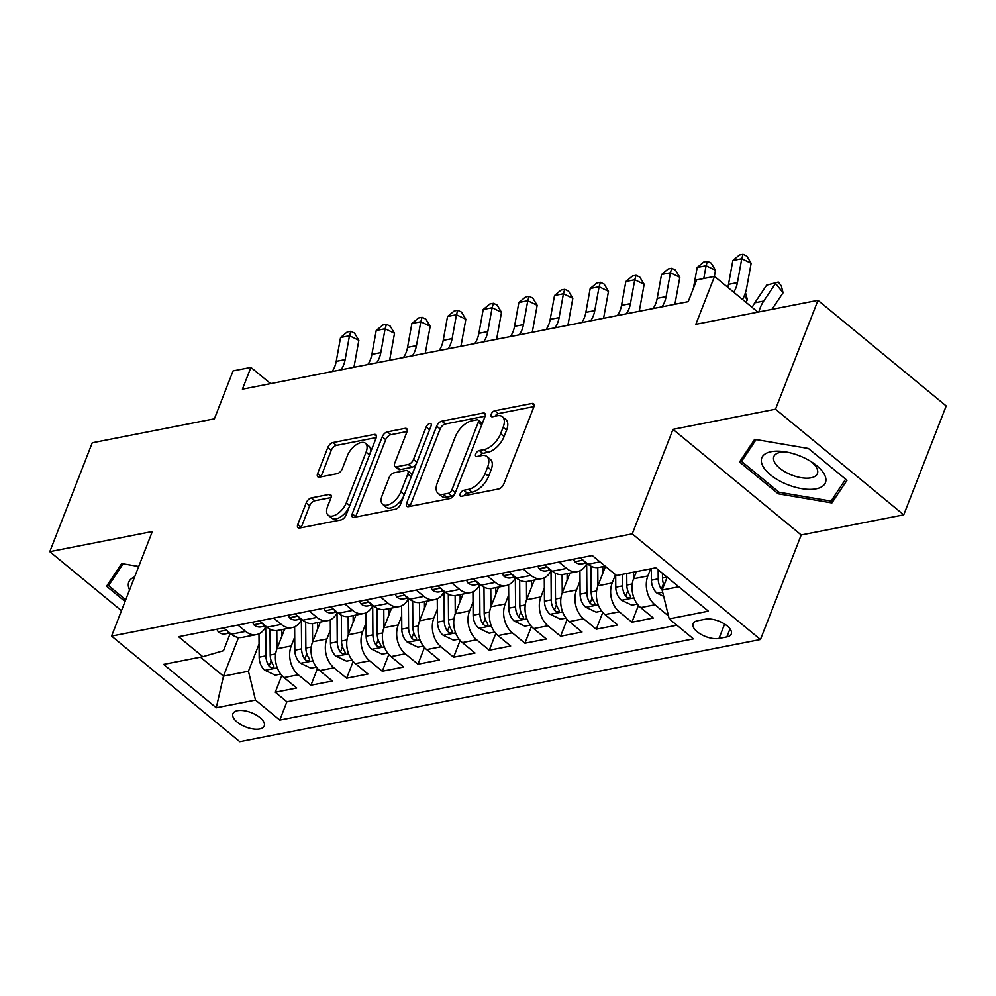 <?xml version="1.0" encoding="UTF-8"?>
<svg xmlns="http://www.w3.org/2000/svg" width="996" height="996" viewBox="0 0 996 996"><rect width="100%" height="100%" fill="white"/><g stroke="black" fill="none" stroke-linecap="round" stroke-linejoin="round"><path stroke-width="1.49" d="M460.164 493.767A3.611 1.88 -50.5 0 0 460.314 496.07A3.611 1.88 -50.5 0 0 461.447 496.269L498.635 488.974A5.154 2.677 -50.5 0 0 503.802 484.006L533.806 407.053A5.154 2.677 -50.5 0 0 533.595 403.766A5.154 2.677 -50.5 0 0 531.976 403.467L494.788 410.763A3.611 1.88 -50.5 0 0 491.165 414.236A3.611 1.88 -50.5 0 0 491.327 416.552A3.611 1.88 -50.5 0 0 492.447 416.751L497.265 415.805A16.509 8.578 -50.5 0 1 502.42 416.751A16.509 8.578 -50.5 0 1 503.129 427.296L500.627 433.708A16.509 8.578 -50.5 0 1 484.093 449.582L479.288 450.528A3.611 1.88 -50.5 0 0 475.665 454.002A3.611 1.88 -50.5 0 0 475.814 456.305A3.611 1.88 -50.5 0 0 476.947 456.517L481.765 455.57A16.509 8.578 -50.5 0 1 486.92 456.517A16.509 8.578 -50.5 0 1 487.629 467.049L485.127 473.461A16.509 8.578 -50.5 0 1 468.593 489.347L463.775 490.293A3.611 1.88 -50.5 0 0 460.164 493.767M259.657 728.972A16.82 7.682 -158.7 0 0 264.239 725.947A16.82 7.682 -158.7 0 0 256.034 714.904A16.82 7.682 -158.7 0 0 237.484 710.696A16.82 7.682 -158.7 0 0 232.902 713.721A16.82 7.682 -158.7 0 0 241.107 724.764A16.82 7.682 -158.7 0 0 259.657 728.972M311.387 497.888A5.154 2.677 -50.5 0 0 306.22 502.856L297.804 524.444A5.154 2.677 -50.5 0 0 298.028 527.743A5.154 2.677 -50.5 0 0 299.634 528.029L340.943 519.924A5.154 2.677 -50.5 0 0 346.11 514.969L376.115 438.016A5.154 2.677 -50.5 0 0 375.89 434.717A5.154 2.677 -50.5 0 0 374.284 434.418L332.975 442.535A5.154 2.677 -50.5 0 0 327.809 447.49L317.637 473.573A5.154 2.677 -50.5 0 0 317.861 476.86A5.154 2.677 -50.5 0 0 319.467 477.159L337.146 473.685A5.154 2.677 -50.5 0 0 342.313 468.73L347.355 455.795A13.795 7.171 -50.5 0 1 356.107 444.826A13.795 7.171 -50.5 0 1 365.495 443.307A13.795 7.171 -50.5 0 1 366.092 452.122L346.334 502.781A13.795 7.171 -50.5 0 1 337.582 513.749A13.795 7.171 -50.5 0 1 328.194 515.268A13.795 7.171 -50.5 0 1 327.609 506.454L330.896 498.012A5.154 2.677 -50.5 0 0 330.672 494.713A5.154 2.677 -50.5 0 0 329.066 494.427L311.387 497.888L314.848 500.751A5.154 2.677 -50.5 0 0 309.681 505.707L301.265 527.307A5.154 2.677 -50.5 0 0 301.116 527.743M775.523 409.219L672.997 429.351L801.22 534.976L903.745 514.845L775.523 409.219L817.977 300.331L695.843 324.31L714.518 276.39L696.69 279.901L688.199 301.676L242.414 389.175L250.905 367.4L233.076 370.898L214.401 418.806L92.255 442.784L49.8 551.672L121.462 610.71M672.997 429.351L632.248 533.881L111.577 636.083L152.326 531.54L49.8 551.672M406.667 503.08A5.154 2.677 -50.5 0 0 406.891 506.366A5.154 2.677 -50.5 0 0 408.497 506.665L449.806 498.56A5.154 2.677 -50.5 0 0 454.973 493.593L484.977 416.639A5.154 2.677 -50.5 0 0 484.753 413.352A5.154 2.677 -50.5 0 0 483.147 413.054L441.838 421.159A5.154 2.677 -50.5 0 0 436.671 426.126L406.667 503.08L410.128 505.931A5.154 2.677 -50.5 0 0 409.979 506.379M395.375 509.242L354.066 517.347A5.154 2.677 -50.5 0 1 352.46 517.061A5.154 2.677 -50.5 0 1 352.235 513.762L382.24 436.808A5.154 2.677 -50.5 0 1 387.407 431.841L405.086 428.38A5.154 2.677 -50.5 0 1 406.692 428.666A5.154 2.677 -50.5 0 1 406.916 431.965L394.752 463.177A5.154 2.677 -50.5 0 0 394.976 466.464A5.154 2.677 -50.5 0 0 396.582 466.763L408.31 464.46A5.154 2.677 -50.5 0 0 413.477 459.492L426.151 427.01A3.611 1.88 -50.5 0 1 428.429 424.134A3.611 1.88 -50.5 0 1 430.895 423.736A3.611 1.88 -50.5 0 1 431.044 426.039L400.541 504.275A5.154 2.677 -50.5 0 1 395.375 509.242M817.977 300.331L946.2 405.957L903.745 514.845M281.831 675.45L275.294 692.22L296.696 688.012L284.047 677.591L298.302 674.79A21.016 15.177 -101.1 0 1 291.243 645.956L294.716 637.029M317.487 668.453L310.951 685.211L332.353 681.015L319.704 670.594L333.971 667.793A21.016 15.177 -101.1 0 1 326.9 638.959L330.373 630.032M353.157 661.456L346.62 678.214L368.01 674.018L355.373 663.597L369.628 660.796A21.016 15.177 -101.1 0 1 362.569 631.95L366.042 623.035M388.814 654.447L382.277 671.217L403.679 667.021L391.03 656.601L405.297 653.799A21.016 15.177 -101.1 0 1 398.226 624.953L401.699 616.038M424.483 647.45L417.947 664.22L439.336 660.012L426.686 649.591L440.954 646.79A21.016 15.177 -101.1 0 1 433.883 617.956L437.369 609.029M460.14 640.453L453.603 657.211L475.005 653.015L462.356 642.594L476.623 639.793A21.016 15.177 -101.1 0 1 469.552 610.959L473.025 602.032M495.809 633.456L489.273 650.214L510.662 646.018L498.012 635.597L512.28 632.796A21.016 15.177 -101.1 0 1 505.209 603.95L508.695 595.035M531.466 626.447L524.929 643.217L546.331 639.021L533.682 628.601L547.949 625.799A21.016 15.177 -101.1 0 1 540.878 596.953L544.351 588.038M567.122 619.45L560.586 636.22L581.988 632.012L569.339 621.591L583.606 618.79A21.016 15.177 -101.1 0 1 576.535 589.956L580.008 581.042M602.792 612.453L596.255 629.211L617.657 625.015L605.008 614.594L619.263 611.793A21.016 15.177 -101.1 0 1 612.204 582.959L615.453 574.617M638.448 605.456L631.912 622.214L653.314 618.018L640.665 607.597A21.016 15.177 -101.1 0 1 633.593 578.751L636.382 571.592M284.047 677.591A21.016 15.177 78.9 0 1 276.975 648.757L284.644 629.074M319.704 670.594A21.016 15.177 78.9 0 1 312.632 641.76L320.314 622.077M355.373 663.597A21.016 15.177 78.9 0 1 348.301 634.751L355.97 615.08M391.03 656.601A21.016 15.177 78.9 0 1 383.958 627.754L391.627 608.07M426.686 649.591A21.016 15.177 78.9 0 1 419.627 620.757L427.296 601.074M462.356 642.594A21.016 15.177 78.9 0 1 455.284 613.76L462.953 594.077M498.012 635.597A21.016 15.177 78.9 0 1 490.953 606.751L498.623 587.08M533.682 628.601A21.016 15.177 78.9 0 1 526.61 599.754L534.279 580.07M569.339 621.591A21.016 15.177 78.9 0 1 562.267 592.757L569.949 573.074M605.008 614.594A21.016 15.177 78.9 0 1 597.936 585.76L605.481 566.4M705.355 619.213L697.511 620.757A16.285 7.433 -158.7 0 0 693.079 623.683A16.285 7.433 -158.7 0 0 701.035 634.377A16.285 7.433 -158.7 0 0 719 638.448L726.843 636.917A16.285 7.433 -158.7 0 0 731.276 633.979A16.285 7.433 -158.7 0 0 723.333 623.284A16.285 7.433 -158.7 0 0 705.355 619.213M632.248 533.881L760.458 639.507L239.787 741.709L111.577 636.083M275.294 692.22L286.898 701.782L279.776 720.071L693.453 638.872L669.2 618.89L662.128 590.043L667.146 577.182M279.776 720.071L255.511 700.088L216.281 707.783L163.605 664.394L202.835 656.7L178.583 636.718L592.259 555.519L616.524 575.501L655.754 567.795L708.417 611.183L669.2 618.89M668.017 614.084L667.581 615.217L654.932 604.796A21.016 15.177 -101.1 0 1 647.861 575.949L650.649 568.803M605.182 566.164L598.833 567.409A21.016 15.177 -101.1 0 1 587.989 564.209L580.295 557.86M223.677 627.866L231.371 634.203A21.016 15.177 78.9 0 0 242.215 637.403L256.47 634.601A21.016 15.177 -101.1 0 1 245.639 631.402L237.932 625.065M259.334 620.857L267.028 627.206A21.016 15.177 78.9 0 0 277.872 630.406L292.139 627.605A21.016 15.177 -101.1 0 1 281.295 624.405L273.601 618.068M294.99 613.86L302.697 620.197A21.016 15.177 78.9 0 0 313.528 623.409L327.796 620.608A21.016 15.177 -101.1 0 1 316.952 617.408L309.258 611.058M330.66 606.863L338.354 613.2A21.016 15.177 78.9 0 0 349.198 616.4L363.465 613.611A21.016 15.177 -101.1 0 1 352.621 610.399L344.927 604.062M366.316 599.866L374.023 606.203A21.016 15.177 78.9 0 0 384.854 609.403L399.122 606.601A21.016 15.177 -101.1 0 1 388.278 603.402L380.584 597.065M401.986 592.857L409.68 599.206A21.016 15.177 78.9 0 0 420.524 602.406L434.791 599.604A21.016 15.177 -101.1 0 1 423.947 596.405L416.253 590.068M437.642 585.86L445.337 592.209A21.016 15.177 78.9 0 0 456.18 595.409L470.448 592.608A21.016 15.177 -101.1 0 1 459.604 589.408L451.91 583.058M473.312 578.863L481.006 585.2A21.016 15.177 78.9 0 0 491.85 588.399L506.105 585.611A21.016 15.177 -101.1 0 1 495.273 582.399L487.567 576.062M508.968 571.866L516.663 578.203A21.016 15.177 78.9 0 0 527.507 581.403L541.774 578.601A21.016 15.177 -101.1 0 1 530.93 575.402L523.236 569.065M544.638 564.856L552.332 571.206A21.016 15.177 78.9 0 0 563.176 574.406L577.431 571.604A21.016 15.177 -101.1 0 1 566.6 568.405L558.893 562.068M631.912 622.214L619.263 611.793M596.255 629.211L583.606 618.79M560.586 636.22L547.949 625.799M524.929 643.217L512.28 632.796M489.273 650.214L476.623 639.793M453.603 657.211L440.954 646.79M417.947 664.22L405.297 653.799M382.277 671.217L369.628 660.796M346.62 678.214L333.971 667.793M310.951 685.211L298.302 674.79M286.898 701.782L676.894 625.227M667.581 615.217L668.266 615.08M238.542 637.502L223.478 676.147L248.44 671.242L259.06 644.038M662.128 590.043L678.786 586.781M801.22 534.976L760.458 639.507M270.626 383.634L250.905 367.4M757.894 312.122L714.518 276.39M200.445 657.173L223.478 676.147L216.281 707.783M230.275 633.307L223.49 650.699L202.835 656.7M586.881 563.288A21.016 15.177 -101.1 0 1 577.431 571.604M551.211 570.285A21.016 15.177 -101.1 0 1 541.774 578.601M515.555 577.282A21.016 15.177 -101.1 0 1 506.105 585.611M479.885 584.291A21.016 15.177 -101.1 0 1 470.448 592.608M444.228 591.288A21.016 15.177 -101.1 0 1 434.791 599.604M408.572 598.285A21.016 15.177 -101.1 0 1 399.122 606.601M372.902 605.282A21.016 15.177 -101.1 0 1 363.465 613.611M337.246 612.291A21.016 15.177 -101.1 0 1 327.796 620.608M301.576 619.288A21.016 15.177 -101.1 0 1 292.139 627.605M265.92 626.285A21.016 15.177 -101.1 0 1 256.47 634.601M248.44 671.242L255.511 700.088M754.657 439.323L739.555 461.982L778.175 493.792L831.884 502.943L846.998 480.284L808.379 448.474L754.657 439.323M138.705 566.475L121.661 563.574L106.547 586.233L125.06 601.484M834.847 495.348L831.884 502.943M778.835 492.099L778.175 493.792M464.049 495.759A3.611 1.88 -50.5 0 1 467.249 493.145L472.054 492.198A16.509 8.578 -50.5 0 0 488.6 476.325L485.127 473.461M486.92 456.517L490.393 459.368A16.509 8.578 -50.5 0 1 491.09 469.9L488.6 476.325M502.42 416.751L505.893 419.602A16.509 8.578 -50.5 0 1 506.591 430.148L504.101 436.559A16.509 8.578 -50.5 0 1 487.567 452.433L482.749 453.379A3.611 1.88 -50.5 0 0 479.549 456.006M533.968 406.617L498.249 413.626A3.611 1.88 -50.5 0 0 495.049 416.241M485.139 416.204L445.299 424.01A5.154 2.677 -50.5 0 0 440.132 428.977L410.128 505.931M448.287 493.331A3.611 1.88 -50.5 0 0 451.91 489.858L478.242 422.304A3.611 1.88 -50.5 0 0 478.092 420.001A3.611 1.88 -50.5 0 0 476.96 419.789L471.88 420.785A16.509 8.578 -50.5 0 0 455.346 436.671L437.344 482.848A16.509 8.578 -50.5 0 0 438.053 493.381A16.509 8.578 -50.5 0 0 443.22 494.327L448.287 493.331L451.761 496.182A3.611 1.88 -50.5 0 0 455.06 493.369M481.902 424.533A3.611 1.88 -50.5 0 0 481.554 422.852L478.092 420.001M438.053 493.381L441.514 496.232A16.509 8.578 -50.5 0 0 446.681 497.178L443.22 494.327M451.761 496.182L446.681 497.178M407.078 431.517L390.868 434.704A5.154 2.677 -50.5 0 0 385.701 439.659L355.697 516.613A5.154 2.677 -50.5 0 0 355.547 517.061M394.976 466.464L398.437 469.315A5.154 2.677 -50.5 0 0 400.043 469.614L411.771 467.311A5.154 2.677 -50.5 0 0 416.589 463.128M382.128 495.56A13.795 7.171 -50.5 0 0 382.713 504.374A13.795 7.171 -50.5 0 0 392.1 502.856A13.795 7.171 -50.5 0 0 400.853 491.887L407.812 474.034A5.154 2.677 -50.5 0 0 407.588 470.735A5.154 2.677 -50.5 0 0 405.982 470.448L394.254 472.751A5.154 2.677 -50.5 0 0 389.087 477.707L382.128 495.56M382.713 504.374L386.174 507.225A13.795 7.171 -50.5 0 0 403.766 496.008M411.522 476.125A5.154 2.677 -50.5 0 0 411.049 473.598L407.588 470.735M331.058 497.564L314.848 500.751M328.194 515.268L331.668 518.119A13.795 7.171 -50.5 0 0 349.247 506.902M369.989 453.728A13.795 7.171 -50.5 0 0 368.956 446.158L365.495 443.307M376.264 437.568L336.436 445.386A5.154 2.677 -50.5 0 0 331.27 450.341L321.098 476.424A5.154 2.677 -50.5 0 0 320.949 476.872M663.672 596.355L656.987 593.168A13.919 10.06 -101.1 0 1 651.434 580.195L651.347 568.654M663.996 585.262A13.919 10.06 -101.1 0 1 662.489 578.016L662.452 573.323M658.144 569.774L658.219 578.863A13.919 10.06 78.9 0 0 661.381 589.159L662.153 589.981M771.937 309.37L783.068 292.787L775.56 283.412L763.708 301.066A39.404 28.461 78.9 0 0 758.865 311.935M778.299 282.055L766.646 285.155L778.299 282.055L781.3 285.802L783.068 292.787M766.646 285.155L754.794 302.821A39.404 28.461 78.9 0 0 752.204 307.44M727.802 287.346A26.27 18.974 78.9 0 0 728.512 284.358L732.844 260.504L741.759 258.748L743.053 254.291L746.801 256.109L751.146 263.293L746.813 287.147A39.404 28.461 -101.1 0 1 742.518 299.46M733.703 292.202A26.27 18.974 78.9 0 0 737.426 282.615L741.759 258.748L751.146 263.293M732.844 260.504L739.48 254.988L743.053 254.291M816.135 488.824A34.15 15.6 -158.7 0 0 813.234 463.028A34.15 15.6 -158.7 0 0 784.076 451.661A34.15 15.6 -158.7 0 0 771.091 451.711A34.15 15.6 -158.7 0 0 770.431 474.818A34.15 15.6 -158.7 0 0 816.135 488.824M786.852 452.122A23.381 10.682 -158.7 0 0 780.204 452.408A23.381 10.682 -158.7 0 0 773.842 456.616A23.381 10.682 -158.7 0 0 785.246 471.967A23.381 10.682 -158.7 0 0 811.043 477.806A23.381 10.682 -158.7 0 0 817.405 473.598A23.381 10.682 -158.7 0 0 810.869 461.484M743.85 455.546L741.559 461.397L756.113 439.572M845.641 479.163L831.025 501.088L778.984 492.223L741.559 461.397M134.634 576.933A34.15 15.6 -158.7 0 0 129.268 589.171A34.15 15.6 -158.7 0 0 129.592 589.869M125.72 599.791L108.564 585.648L123.106 563.823M110.842 579.797L108.564 585.648M633.568 578.825L633.518 572.165M637.34 604.086L631.825 605.17L621.33 600.165A13.919 10.06 -101.1 0 1 615.777 587.192L615.677 574.804M622.463 574.331L622.55 585.86A13.919 10.06 78.9 0 0 625.712 596.156L627.331 597.525L629.945 597.899L630.667 597.09L629.995 595.309A13.919 10.06 -101.1 0 1 626.833 585.025L626.745 573.484M745.805 302.174L747.411 299.784L744.261 295.862M745.469 292.587L747.411 299.784M602.829 573.21L602.779 566.637M597.911 585.822L597.774 567.558M601.684 611.096L596.168 612.179L585.673 607.162A13.919 10.06 -101.1 0 1 580.108 594.189L579.933 570.795M586.669 563.736L586.893 592.857A13.919 10.06 78.9 0 0 590.055 603.153L591.661 604.522L594.288 604.896L595.01 604.086L594.338 602.319A13.919 10.06 -101.1 0 1 591.163 592.022L590.977 566.176M567.16 580.22L567.11 573.634M562.242 592.819L562.105 574.555M566.014 618.093L560.499 619.176L550.004 614.159A13.919 10.06 -101.1 0 1 544.451 601.186L544.277 577.792M551.012 570.733L551.224 599.866A13.919 10.06 78.9 0 0 554.386 610.15L556.005 611.519L558.632 611.905L559.354 611.083L558.669 609.315A13.919 10.06 -101.1 0 1 555.507 599.019L555.307 573.173M531.503 587.217L531.453 580.631M526.585 599.816L526.448 581.564M530.358 625.09L524.842 626.173L514.347 621.168A13.919 10.06 -101.1 0 1 508.794 608.195L508.607 584.801M515.343 577.742L515.567 606.863A13.919 10.06 78.9 0 0 518.729 617.159L520.335 618.516L522.962 618.902L523.684 618.093L523.012 616.312A13.919 10.06 -101.1 0 1 519.85 606.016L519.651 580.17M573.472 559.204L574.891 561.906A13.919 10.06 78.9 0 0 581.901 563.885L586.507 562.989M583.805 560.748L584.478 562.18A13.919 10.06 78.9 0 0 586.046 562.603M703.774 278.507L706.089 265.758L697.175 267.501L693.403 288.33M697.175 267.501L703.823 261.998L707.384 261.301L711.144 263.106L715.477 270.29L714.369 276.427M715.477 270.29L706.089 265.758L707.384 261.301M537.803 566.201L539.234 568.915A13.919 10.06 78.9 0 0 546.244 570.895L550.85 569.986M548.136 567.745L548.821 569.189A13.919 10.06 78.9 0 0 550.377 569.6M653.04 308.573A26.27 18.974 78.9 0 0 657.186 298.364L661.518 274.498L670.433 272.755L671.727 268.298L675.475 270.115L679.82 277.286L675.487 301.153A39.404 28.461 -101.1 0 1 674.802 304.303M661.954 306.83A26.27 18.974 78.9 0 0 666.1 296.609L670.433 272.755L679.82 277.286M661.518 274.498L668.154 268.995L671.727 268.298M502.146 573.198L503.565 575.912A13.919 10.06 78.9 0 0 510.575 577.892L515.193 576.983M512.479 574.754L513.152 576.186A13.919 10.06 78.9 0 0 514.72 576.597M617.383 315.57A26.27 18.974 78.9 0 0 621.516 305.361L625.849 281.507L634.763 279.752L636.058 275.294L639.818 277.112L644.163 284.296L639.83 308.15A39.404 28.461 -101.1 0 1 639.133 311.3M626.297 313.827A26.27 18.974 78.9 0 0 630.443 303.618L634.763 279.752L644.163 284.296M625.849 281.507L632.497 275.992L636.058 275.294M466.489 580.207L467.908 582.909A13.919 10.06 78.9 0 0 474.918 584.889L479.524 583.98M476.81 581.751L477.495 583.183A13.919 10.06 78.9 0 0 479.051 583.594M581.714 322.58A26.27 18.974 78.9 0 0 585.86 312.358L590.192 288.504L599.106 286.748L600.401 282.291L604.161 284.109L608.494 291.293L604.161 315.147A39.404 28.461 -101.1 0 1 603.476 318.297M590.628 320.824A26.27 18.974 78.9 0 0 594.774 310.615L599.106 286.748L608.494 291.293M590.192 288.504L596.828 282.989L600.401 282.291M495.834 594.214L495.784 587.628M490.916 606.825L490.779 588.561M494.688 632.087L489.173 633.17L478.678 628.165A13.919 10.06 -101.1 0 1 473.125 615.192L472.951 591.798M479.686 584.739L479.898 613.86A13.919 10.06 78.9 0 0 483.06 624.156L484.679 625.525L487.305 625.899L488.028 625.09L487.343 623.309A13.919 10.06 -101.1 0 1 484.18 613.026L483.981 587.167M430.82 587.204L432.239 589.906A13.919 10.06 78.9 0 0 439.248 591.885L443.867 590.989M441.153 588.748L441.826 590.18A13.919 10.06 78.9 0 0 443.394 590.603M546.057 329.576A26.27 18.974 78.9 0 0 550.203 319.367L554.523 295.501L563.437 293.758L564.732 289.301L568.492 291.106L572.837 298.29L568.504 322.156A39.404 28.461 -101.1 0 1 567.82 325.306M554.971 327.821A26.27 18.974 78.9 0 0 559.117 317.612L563.437 293.758L572.837 298.29M554.523 295.501L561.171 289.998L564.732 289.301M460.177 601.211L460.127 594.637M455.259 613.822L455.122 595.558M459.032 639.096L453.516 640.179L443.021 635.162A13.919 10.06 -101.1 0 1 437.468 622.189L437.281 598.795M444.017 591.736L444.241 620.857A13.919 10.06 78.9 0 0 447.403 631.153L449.022 632.522L451.636 632.896L452.358 632.087L451.686 630.319A13.919 10.06 -101.1 0 1 448.524 620.022L448.325 594.176M395.163 594.201L396.582 596.915A13.919 10.06 78.9 0 0 403.592 598.895L408.198 597.986M405.484 595.745L406.169 597.189A13.919 10.06 78.9 0 0 407.738 597.6M510.388 336.573A26.27 18.974 78.9 0 0 514.534 326.364L518.866 302.498L527.78 300.755L529.075 296.298L532.835 298.115L537.168 305.286L532.848 329.153A39.404 28.461 -101.1 0 1 532.15 332.303M519.302 334.83A26.27 18.974 78.9 0 0 523.448 324.609L527.78 300.755L537.168 305.286M518.866 302.498L525.515 296.995L529.075 296.298M424.508 608.22L424.458 601.634M419.602 620.819L419.453 602.555M423.375 646.093L417.847 647.176L407.352 642.159A13.919 10.06 -101.1 0 1 401.799 629.186L401.625 605.792M408.36 598.733L408.584 627.866A13.919 10.06 78.9 0 0 411.746 638.15L413.352 639.519L415.979 639.905L416.702 639.083L416.017 637.316A13.919 10.06 -101.1 0 1 412.854 627.019L412.668 601.173M359.494 601.198L360.925 603.912A13.919 10.06 78.9 0 0 367.922 605.892L372.541 604.983M369.827 602.754L370.5 604.186A13.919 10.06 78.9 0 0 372.068 604.597M474.731 343.57A26.27 18.974 78.9 0 0 478.877 333.361L483.197 309.507L492.124 307.752L493.418 303.294L497.166 305.112L501.511 312.296L497.178 336.15A39.404 28.461 -101.1 0 1 496.494 339.3M483.645 341.827A26.27 18.974 78.9 0 0 487.791 331.618L492.124 307.752L501.511 312.296M483.197 309.507L489.845 303.992L493.418 303.294M388.851 615.217L388.801 608.631M383.933 627.816L383.796 609.564M387.705 653.09L382.19 654.173L371.695 649.168A13.919 10.06 -101.1 0 1 366.142 636.195L365.968 612.801M372.691 605.742L372.915 634.863A13.919 10.06 78.9 0 0 376.077 645.159L377.696 646.516L380.31 646.902L381.032 646.08L380.36 644.312A13.919 10.06 -101.1 0 1 377.198 634.016L376.998 608.17M323.837 608.207L325.256 610.909A13.919 10.06 78.9 0 0 332.266 612.889L336.872 611.98M334.17 609.751L334.843 611.183A13.919 10.06 78.9 0 0 336.411 611.594M439.062 350.58A26.27 18.974 78.9 0 0 443.208 340.358L447.54 316.504L456.454 314.748L457.749 310.291L461.509 312.109L465.842 319.293L461.522 343.147A39.404 28.461 -101.1 0 1 460.824 346.297M447.988 348.824A26.27 18.974 78.9 0 0 452.122 338.615L456.454 314.748L465.842 319.293M447.54 316.504L454.188 310.989L457.749 310.291M353.182 622.214L353.132 615.628M348.276 634.826L348.139 616.561M352.049 660.087L346.533 661.17L336.026 656.165A13.919 10.06 -101.1 0 1 330.473 643.192L330.299 619.798M337.034 612.739L337.258 641.86A13.919 10.06 78.9 0 0 340.42 652.156L342.026 653.525L344.653 653.899L345.375 653.09L344.691 651.309A13.919 10.06 -101.1 0 1 341.528 641.026L341.342 615.167M288.168 615.204L289.599 617.906A13.919 10.06 78.9 0 0 296.609 619.885L301.215 618.989M298.501 616.748L299.174 618.18A13.919 10.06 78.9 0 0 300.742 618.603M403.405 357.576A26.27 18.974 78.9 0 0 407.551 347.367L411.883 323.501L420.798 321.758L422.092 317.301L425.84 319.106L430.185 326.29L425.852 350.156A39.404 28.461 -101.1 0 1 425.168 353.306M412.319 355.821A26.27 18.974 78.9 0 0 416.465 345.612L420.798 321.758L430.185 326.29M411.883 323.501L418.519 317.998L422.092 317.301M317.525 629.211L317.475 622.637M312.607 641.822L312.47 623.558M316.379 667.096L310.864 668.179L300.369 663.162A13.919 10.06 -101.1 0 1 294.816 650.189L294.642 626.795M301.365 619.736L301.589 648.857A13.919 10.06 78.9 0 0 304.751 659.153L306.37 660.522L308.997 660.896L309.706 660.087L309.034 658.319A13.919 10.06 -101.1 0 1 305.872 648.023L305.672 622.176M252.511 622.201L253.93 624.903A13.919 10.06 78.9 0 0 260.94 626.895L265.559 625.986M262.844 623.745L263.517 625.189A13.919 10.06 78.9 0 0 265.085 625.6M367.748 364.573A26.27 18.974 78.9 0 0 371.882 354.364L376.214 330.498L385.128 328.755L386.423 324.298L390.183 326.115L394.528 333.286L390.195 357.153A39.404 28.461 -101.1 0 1 389.498 360.303M376.662 362.83A26.27 18.974 78.9 0 0 380.808 352.609L385.128 328.755L394.528 333.286M376.214 330.498L382.862 324.995L386.423 324.298M281.868 636.22L281.818 629.634M276.95 648.819L276.813 630.555M280.723 674.093L275.207 675.176L264.712 670.159A13.919 10.06 -101.1 0 1 259.159 657.186L258.972 633.792M265.708 626.733L265.932 655.866A13.919 10.06 78.9 0 0 269.094 666.15L270.7 667.519L273.327 667.893L274.049 667.083L273.377 665.316A13.919 10.06 -101.1 0 1 270.202 655.019L270.016 629.173M216.842 629.198L218.273 631.912A13.919 10.06 78.9 0 0 225.283 633.892L229.889 632.983M227.175 630.754L227.86 632.186A13.919 10.06 78.9 0 0 229.416 632.597M332.079 371.57A26.27 18.974 78.9 0 0 336.225 361.361L340.557 337.507L349.471 335.752L350.766 331.295L354.514 333.112L358.859 340.296L354.526 364.15A39.404 28.461 -101.1 0 1 353.841 367.3M340.993 369.827A26.27 18.974 78.9 0 0 345.139 359.618L349.471 335.752L358.859 340.296M340.557 337.507L347.193 331.992L350.766 331.295M276.975 648.757L291.243 645.956M312.632 641.76L326.9 638.959M348.301 634.751L362.569 631.95M383.958 627.754L398.226 624.953M419.627 620.757L433.883 617.956M455.284 613.76L469.552 610.959M490.953 606.751L505.209 603.95M526.61 599.754L540.878 596.953M562.267 592.757L576.535 589.956M597.936 585.76L612.204 582.959M633.593 578.751L647.861 575.949M587.989 564.209L599.966 561.856M231.371 634.203L245.639 631.402M267.028 627.206L281.295 624.405M302.697 620.197L316.952 617.408M338.354 613.2L352.621 610.399M374.023 606.203L388.278 603.402M409.68 599.206L423.947 596.405M445.337 592.209L459.604 589.408M481.006 585.2L495.273 582.399M516.663 578.203L530.93 575.402M552.332 571.206L566.6 568.405M640.665 607.597L654.932 604.796M729.993 628.825L726.843 636.917M724.615 624.056L719 638.448M472.054 492.198L468.593 489.347M491.09 469.9L487.629 467.049M482.749 453.379L479.288 450.528M487.567 452.433L484.093 449.582M504.101 436.559L500.627 433.708M506.591 430.148L503.129 427.296M498.249 413.626L494.788 410.763M534.192 405.285L531.976 403.467M467.249 493.145L463.775 490.293M440.132 428.977L436.671 426.126M445.299 424.01L441.838 421.159M485.351 414.871L483.147 413.054M455.334 492.671L451.91 489.858M481.666 425.13L478.242 422.304M355.697 516.613L352.235 513.762M385.701 439.659L382.24 436.808M390.868 434.704L387.407 431.841M407.289 430.197L405.086 428.38M400.043 469.614L396.582 466.763M411.771 467.311L408.31 464.46M416.901 462.318L413.477 459.492M429.575 429.824L426.151 427.01M404.276 494.701L400.853 491.887M411.236 476.86L407.812 474.034M331.27 496.245L329.066 494.427M349.758 505.607L346.334 502.781M369.516 454.935L366.092 452.122M321.098 476.424L317.637 473.573M331.27 450.341L327.809 447.49M336.436 445.386L332.975 442.535M376.488 436.248L374.284 434.418M301.265 527.307L297.804 524.444M309.681 505.707L306.22 502.856M657.248 593.292L662.664 592.234M662.489 578.016L667.071 577.12M651.434 580.195L658.219 578.863M763.708 301.066L754.794 302.821M663.448 583.83L661.381 589.159M728.512 284.358L737.426 282.615M621.591 600.289L633.929 597.861M626.833 585.025L632.273 583.955M615.777 587.192L622.55 585.86M627.791 590.827L625.712 596.156M585.934 607.286L598.272 604.871M591.163 592.022L596.604 590.952M580.108 594.189L586.893 592.857M592.122 597.837L590.055 603.153M550.265 614.295L562.603 611.868M555.507 599.019L560.947 597.949M544.451 601.186L551.224 599.866M556.465 604.833L554.386 610.15M514.608 621.292L526.946 618.865M519.85 606.016L525.278 604.958M508.794 608.195L515.567 606.863M520.808 611.83L518.729 617.159M583.046 560.138L574.804 561.756M584.739 561.52L584.478 562.18M547.389 567.135L539.147 568.753M657.186 298.364L666.1 296.609M549.07 568.517L548.821 569.189M511.732 574.132L503.478 575.75M621.516 305.361L630.443 303.618M513.413 575.526L513.152 576.186M476.063 581.129L467.821 582.747M585.86 312.358L594.774 310.615M477.744 582.523L477.495 583.183M478.939 628.289L491.289 625.862M484.18 613.026L489.621 611.955M473.125 615.192L479.898 613.86M485.139 618.827L483.06 624.156M440.406 588.138L432.164 589.757M550.203 319.367L559.117 317.612M442.087 589.52L441.826 590.18M443.282 635.286L455.62 632.871M448.524 620.022L453.952 618.952M437.468 622.189L444.241 620.857M449.482 625.837L447.403 631.153M404.737 595.135L396.495 596.753M514.534 326.364L523.448 324.609M406.43 596.517L406.169 597.189M407.613 642.296L419.963 639.868M412.854 627.019L418.295 625.949M401.799 629.186L408.584 627.866M413.813 632.834L411.746 638.15M369.08 602.132L360.838 603.75M478.877 333.361L487.791 331.618M370.761 603.526L370.5 604.186M371.956 649.292L384.294 646.865M377.198 634.016L382.626 632.958M366.142 636.195L372.915 634.863M378.156 639.83L376.077 645.159M333.411 609.129L325.169 610.747M443.208 340.358L452.122 338.615M335.104 610.523L334.843 611.183M336.287 656.289L348.637 653.862M341.528 641.026L346.969 639.955M330.473 643.192L337.258 641.86M342.487 646.827L340.42 652.156M297.754 616.138L289.512 617.757M407.551 347.367L416.465 345.612M299.435 617.52L299.174 618.18M300.63 663.286L312.968 660.871M305.872 648.023L311.312 646.952M294.816 650.189L301.589 648.857M306.83 653.837L304.751 659.153M262.085 623.135L253.843 624.753M371.882 354.364L380.808 352.609M263.778 624.517L263.517 625.189M264.973 670.296L277.311 667.868M270.202 655.019L275.643 653.949M259.159 657.186L265.932 655.866M271.173 660.834L269.094 666.15M226.428 630.132L218.186 631.75M336.225 361.361L345.139 359.618M228.109 631.526L227.86 632.186"/></g></svg>
